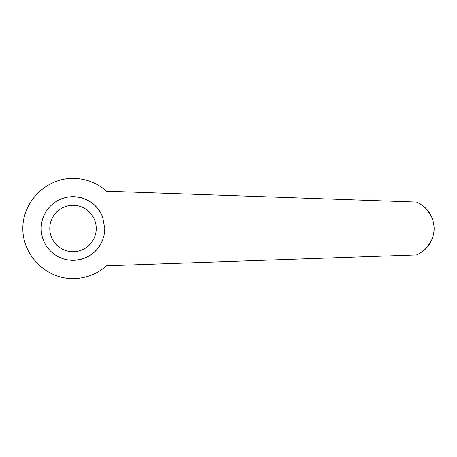 <?xml version="1.0" encoding="UTF-8"?>
<svg xmlns="http://www.w3.org/2000/svg" width="457" height="457" viewBox="0 0 457 457"><rect width="100%" height="100%" fill="white"/><g stroke="black" fill="none" stroke-linecap="round" stroke-linejoin="round"><path stroke-width="0.69" d="M416.561 202.063L106.59 191.237C96.981 182.811 85.785 178.516 73.011 178.339C46.168 178.144 22.65 201.663 22.85 228.5C22.65 255.337 46.168 278.856 73.011 278.661C85.785 278.484 96.981 274.189 106.59 265.763L416.561 254.937C427.501 249.768 433.362 241.142 434.144 229.071C433.779 216.492 427.918 207.489 416.561 202.063L417.195 202.337M82.254 258.942L77.736 259.964M73.011 260.313C86.927 259.662 96.775 252.995 102.551 240.313A31.813 31.813 0 0 1 41.193 228.5A31.813 31.813 0 0 1 102.551 216.687L104.802 228.5L104.03 235.509L102.551 240.313A31.813 31.813 0 0 1 41.193 228.5A31.813 31.813 0 0 1 73.011 196.687C86.927 197.338 96.775 204.005 102.551 216.687M77.964 197.076L78.427 197.15M434.139 229.431L434.001 231.431M431.379 240.799L425.216 249.293M425.313 207.798L431.471 216.395M434.104 226.861L434.144 227.809M73.011 205.284A23.216 23.216 0 0 1 96.227 228.5A23.216 23.216 0 0 1 73.011 251.716A23.216 23.216 0 0 1 49.79 228.5A23.216 23.216 0 0 1 73.011 205.284"/></g></svg>
